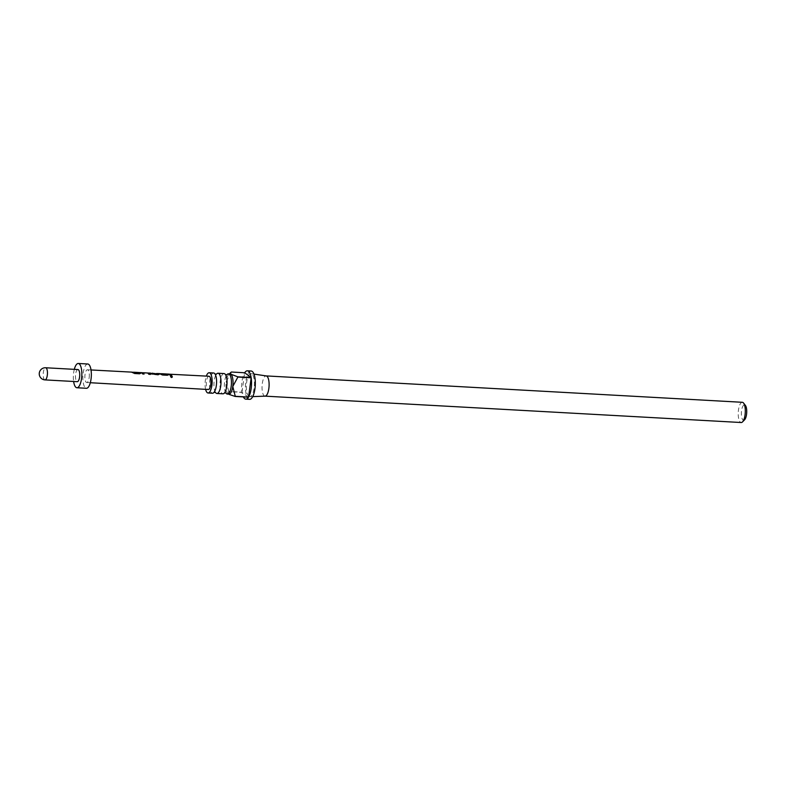 <?xml version="1.0" encoding="UTF-8"?>
<svg xmlns="http://www.w3.org/2000/svg" width="786" height="786" viewBox="0 0 786 786"><rect width="100%" height="100%" fill="white"/><g stroke="black" fill="none" stroke-linecap="round" stroke-linejoin="round"><path stroke-width="0.59" stroke-dasharray="3.93 2.95" d="M172.252 377.142L171.535 377.555C170.326 376.975 170.218 376.494 171.22 376.13M224.059 373.576A10.13 3.498 -86.8 0 0 220.08 382.369A10.13 3.498 -86.8 0 0 222.173 393.511A10.13 3.498 -86.8 0 0 222.939 393.815M213.615 372.996A10.13 3.498 -86.8 0 0 209.646 381.79A10.13 3.498 -86.8 0 0 211.729 392.931A10.13 3.498 -86.8 0 0 212.495 393.236M744.627 419.744A7.703 2.663 93.2 0 1 743.035 419.999A7.703 2.663 93.2 0 1 741.552 410.675A7.703 2.663 93.2 0 1 745.049 405.075A7.703 2.663 93.2 0 1 745.413 405.438M742.328 402.294A10.13 3.498 -86.8 0 0 738.349 411.078A10.13 3.498 -86.8 0 0 740.441 422.229A10.13 3.498 -86.8 0 0 741.208 422.524M249.594 399.347A14.187 4.903 93.2 0 1 248.523 398.934A14.187 4.903 93.2 0 1 245.605 383.322A14.187 4.903 93.2 0 1 251.166 371.021M228.932 394.15A10.13 3.498 93.2 0 1 228.166 393.845L228.755 391.654L242.039 392.391A14.187 4.903 -86.8 0 0 243.355 396.91M228.755 391.654A14.187 4.903 93.2 0 1 228.716 391.408L226.211 381.583A10.13 3.498 93.2 0 1 228.726 374.549A10.13 3.498 93.2 0 1 230.062 373.91M227.685 393.364L228.166 393.845A10.13 3.498 93.2 0 1 227.685 393.364A10.13 3.498 93.2 0 1 226.211 381.583L231.31 372.171L244.603 372.908A14.187 4.903 -86.8 0 0 242 392.145L228.716 391.408M265.069 396.144L265.01 396.144A10.13 3.498 93.2 0 1 264.243 395.849A10.13 3.498 93.2 0 1 262.16 384.698A10.13 3.498 93.2 0 1 266.14 375.914L266.189 375.914M248.867 396.38A11.554 3.989 93.2 0 1 246.509 383.489A11.554 3.989 93.2 0 1 251.147 373.664A11.554 3.989 93.2 0 1 251.893 373.989A11.554 3.989 93.2 0 1 254.291 386.515A11.554 3.989 93.2 0 1 249.869 396.724A11.554 3.989 93.2 0 1 248.867 396.38M205.608 389.355A10.13 3.498 93.2 0 1 206.335 376.091M225.985 393.098L225.828 392.892A10.13 3.498 93.2 0 1 224.403 383.745A10.13 3.498 93.2 0 1 226.83 374.824A10.13 3.498 93.2 0 1 226.967 374.647M215.541 392.528L215.384 392.312A10.13 3.498 93.2 0 1 213.969 383.165A10.13 3.498 93.2 0 1 216.386 374.244A10.13 3.498 93.2 0 1 216.523 374.067M132.097 372.142L134.249 372.869M139.024 372.967L140.537 373.281L139.653 373.782M143.897 374.008L142.551 374.097L141.5 372.662L147.856 373.036M150.607 373.134L149.792 373.507L150.657 374.195L156.64 374.509L157.141 373.851L151.688 373.389M157.662 374.156L152.494 373.301L157.259 373.527M159.863 373.625L162.034 374.352M166.799 374.46L168.312 374.765L167.428 375.256M169.118 374.116L170.533 374.391M89.162 377.683A6.386 2.211 -86.8 0 0 87.443 369.764A6.386 2.211 -86.8 0 0 85.026 374.598A6.386 2.211 -86.8 0 0 86.745 382.517A6.386 2.211 -86.8 0 0 89.162 377.683M208.978 376.239A6.642 2.299 -86.8 0 0 206.463 381.269A6.642 2.299 -86.8 0 0 208.241 389.512M87.767 363.997A12.163 4.205 -86.8 0 0 83.159 373.203A12.163 4.205 -86.8 0 0 86.421 388.284M74.306 369.341A12.163 4.205 -86.8 0 0 73.658 372.672A12.163 4.205 -86.8 0 0 73.629 381.485M77.942 369.548A6.082 2.103 -86.8 0 0 75.633 374.146A6.082 2.103 -86.8 0 0 77.264 381.682M242 392.145L244.603 372.908M248.474 397.195L242.039 392.391M171.672 375.492L170.375 375.413M170.326 375.58L168.784 374.165M169.658 374.342L170.208 374.441M167.163 374.283L165.738 374.008M167.379 375.423L162.397 375.158L159.519 373.674M160.708 374.175L159.519 373.881L160.943 373.949M159.057 374.274L158.124 374.932L153.132 374.667L149.812 373.694L150.686 374.362L156.669 374.676L157.161 374.048L151.511 373.556M149.812 373.694L151.443 373.674M152.494 373.301L156.571 373.517M156.571 373.723L158.389 373.763M151.521 373.753L152.926 373.871M141.48 372.859L147.316 373.026M147.316 373.232L149.134 373.271M150.116 374.333L148.77 374.431L147.788 373.006M147.768 373.212L143.032 372.947M139.387 372.81L137.963 372.535M139.603 373.94L134.612 373.674L131.743 372.2M132.922 372.682L131.743 372.407L133.168 372.476M44.989 379.893A6.082 2.103 93.2 0 1 43.358 372.358A6.082 2.103 93.2 0 1 45.657 367.76M214.126 392.243L214.755 392.243M224.57 392.813L225.199 392.823M253.976 374.087L251.147 373.664M87.443 369.764L91.019 369.96M86.745 382.517L90.311 382.723M228.726 374.549L229.394 373.871M252.728 396.616L249.869 396.724M159.853 373.822L160.413 373.851M166.082 374.156L166.593 374.185M150.598 373.33L151.148 373.36M152.828 373.448L157.514 373.694M143.042 372.928L148.112 373.203M132.087 372.348L132.638 372.377M138.307 372.672L138.817 372.702"/><path stroke-width="1.18" d="M171.603 377.457C170.385 376.858 170.277 376.366 171.279 375.983C172.537 376.494 172.645 376.975 171.603 377.457L172.291 377.084M170.601 376.337L171.22 376.13C172.468 376.622 172.576 377.093 171.535 377.555M170.572 376.406L171.22 376.13M216.897 393.481L222.939 393.815A10.13 3.498 -86.8 0 0 224.57 392.813A10.13 3.498 -86.8 0 0 226.997 383.892A10.13 3.498 -86.8 0 0 225.572 374.745A10.13 3.498 -86.8 0 0 224.825 373.881A10.13 3.498 -86.8 0 0 224.059 373.576L218.027 373.242A10.13 3.498 93.2 0 1 218.793 373.546A10.13 3.498 93.2 0 1 220.876 384.688A10.13 3.498 93.2 0 1 216.897 393.481A10.13 3.498 93.2 0 1 216.13 393.177A10.13 3.498 93.2 0 1 215.384 392.312L213.949 392.44M208.054 392.99L212.495 393.236A10.13 3.498 -86.8 0 0 214.126 392.243A10.13 3.498 -86.8 0 0 216.553 383.313A10.13 3.498 -86.8 0 0 215.128 374.175A10.13 3.498 -86.8 0 0 214.381 373.301A10.13 3.498 -86.8 0 0 213.615 372.996L209.174 372.751A10.13 3.498 93.2 0 1 209.941 373.055A10.13 3.498 93.2 0 1 212.024 384.197A10.13 3.498 93.2 0 1 208.054 392.99A10.13 3.498 93.2 0 1 207.288 392.686A10.13 3.498 93.2 0 1 205.608 389.355M226.967 374.647A10.13 3.498 93.2 0 1 228.461 373.822A10.13 3.498 93.2 0 1 229.227 374.126A10.13 3.498 93.2 0 1 231.32 385.268A10.13 3.498 93.2 0 1 227.341 394.061A10.13 3.498 93.2 0 1 226.574 393.757A10.13 3.498 93.2 0 1 225.828 392.892L224.393 393.01M265.069 396.144L741.208 422.524A10.13 3.498 -86.8 0 0 742.534 421.885A10.13 3.498 -86.8 0 0 745.266 412.601A10.13 3.498 -86.8 0 0 743.576 403.08A10.13 3.498 -86.8 0 0 743.094 402.589A10.13 3.498 -86.8 0 0 742.328 402.294L266.189 375.914M228.461 373.822L230.062 373.91A10.13 3.498 93.2 0 1 230.829 374.215L237.844 376.818L251.127 377.555A14.187 4.903 -86.8 0 0 248.445 371.228A14.187 4.903 -86.8 0 0 247.374 370.815A14.187 4.903 -86.8 0 0 244.692 372.76L231.408 372.024L230.593 372.643L230.829 374.215A10.13 3.498 93.2 0 1 232.784 386.476A10.13 3.498 93.2 0 1 228.932 394.15L227.341 394.061M247.374 370.815L251.166 371.021A14.187 4.903 93.2 0 1 252.237 371.444A14.187 4.903 93.2 0 1 255.155 387.046A14.187 4.903 93.2 0 1 249.594 399.347L245.802 399.141A14.187 4.903 -86.8 0 0 248.474 397.195L235.181 396.458L229.247 394.454M243.355 396.91A14.187 4.903 -86.8 0 0 244.731 398.718A14.187 4.903 -86.8 0 0 245.802 399.141M266.14 375.914A10.13 3.498 93.2 0 1 266.248 375.924A10.13 3.498 93.2 0 1 266.906 376.209A10.13 3.498 93.2 0 1 268.999 387.193A10.13 3.498 93.2 0 1 265.128 396.144A10.13 3.498 93.2 0 1 265.01 396.144M206.335 376.091A10.13 3.498 93.2 0 1 209.174 372.751M216.523 374.067A10.13 3.498 93.2 0 1 218.027 373.242M140.596 373.409L139.387 372.613L140.566 373.095L139.653 373.782L134.661 373.517L131.743 372.2L141.451 372.643M134.249 372.869L133.168 372.279L139.024 372.967M147.316 373.026L149.144 373.065L150.244 374.342L148.819 374.264L147.788 373.006L143.052 372.751L144.025 374.008L142.6 373.94L141.5 372.662L143.052 372.8M150.607 373.124L148.888 373.036L150.195 374.509M141.5 372.662L142.325 372.77L141.5 372.662M151.521 373.753L157.691 373.969L152.494 373.301M156.571 373.517L158.408 373.556L159.116 374.401M159.863 373.625L158.143 373.527L159.086 374.087L158.173 374.765L149.792 373.507M168.371 374.893L167.163 374.087L168.351 374.578L167.428 375.256L162.447 374.991L159.519 373.674L169.118 374.116M162.034 374.352L160.943 373.753L166.799 374.46M171.751 375.659L170.208 374.244L171.8 375.492L170.375 375.413L168.784 374.165L208.978 376.239A6.642 2.299 -86.8 0 1 210.766 384.482A6.642 2.299 -86.8 0 1 208.241 389.512L90.311 382.723M73.629 381.485A12.163 4.205 -86.8 0 0 76.93 387.753L86.421 388.284A12.163 4.205 -86.8 0 0 91.038 379.078A12.163 4.205 -86.8 0 0 87.767 363.997L78.276 363.476A12.163 4.205 -86.8 0 0 74.306 369.341M76.93 387.753A12.163 4.205 -86.8 0 0 81.538 378.547A12.163 4.205 -86.8 0 0 78.276 363.476M79.573 377.084A6.082 2.103 -86.8 0 0 77.942 369.548L45.657 367.76A6.082 2.103 93.2 0 1 47.298 375.295A6.082 2.103 93.2 0 1 44.989 379.893L77.264 381.682A6.082 2.103 -86.8 0 0 79.573 377.084M237.844 376.818A14.187 4.903 93.2 0 1 237.883 377.064L232.784 386.476L235.279 396.311A14.187 4.903 93.2 0 1 235.181 396.458M743.576 403.08L745.413 405.438A7.703 2.663 93.2 0 1 746.7 412.679A7.703 2.663 93.2 0 1 744.627 419.744L742.534 421.885M235.279 396.311L248.573 397.048A14.187 4.903 -86.8 0 0 251.166 377.801L237.883 377.064M248.573 397.048L251.166 377.801M251.127 377.555L244.692 372.76M157.514 373.694L158.389 373.763M152.926 373.871L157.691 373.969M148.112 373.203L149.134 373.271M143.976 374.175L143.052 372.751M226.83 374.824L225.415 374.539M216.386 374.244L214.971 373.959M266.248 375.924L253.976 374.087M91.019 369.96L132.097 372.142M133.522 372.22L138.316 372.476M152.189 373.212L152.838 373.242M161.287 373.694L166.092 373.949M45.657 367.76A6.082 6.082 0 0 0 39.3 373.006A6.082 6.082 0 0 0 44.989 379.893M229.394 373.871L230.534 372.702M265.128 396.144L252.728 396.616M169.658 374.342L170.533 374.391M160.413 373.851L161.277 373.9M166.593 374.185L167.497 374.234M151.148 373.36L152.179 373.419M141.893 372.869L143.042 372.928M132.638 372.377L133.502 372.417M138.817 372.702L139.721 372.751"/></g></svg>
